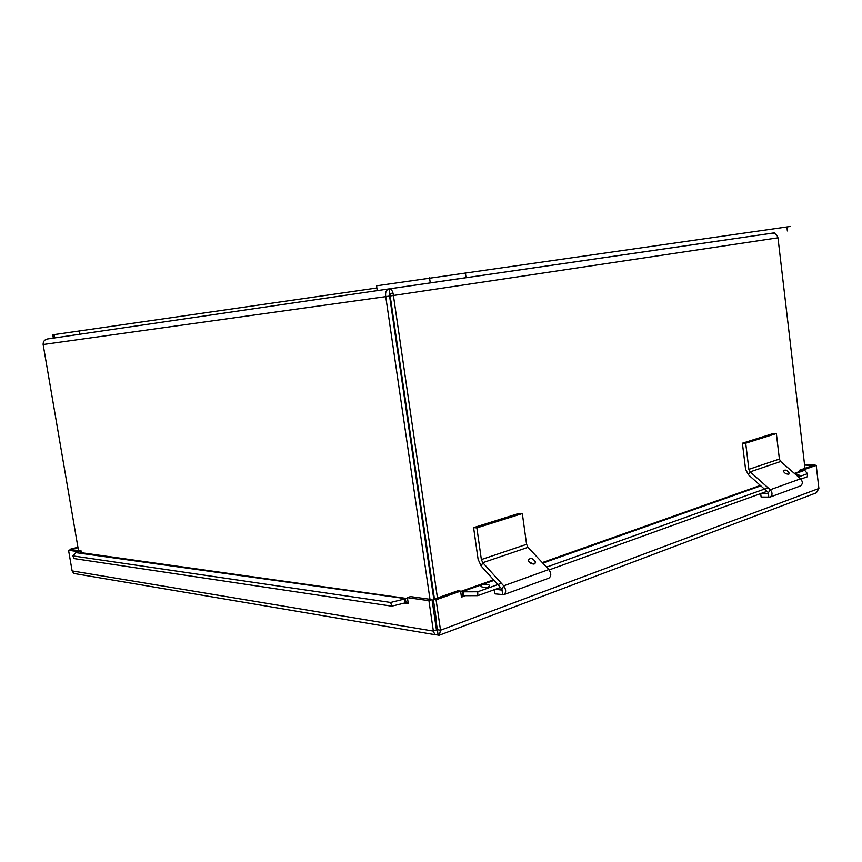 <?xml version="1.0" encoding="UTF-8"?>
<svg xmlns="http://www.w3.org/2000/svg" width="862" height="862" viewBox="0 0 862 862"><rect width="100%" height="100%" fill="white"/><g stroke="black" fill="none" stroke-linecap="round" stroke-linejoin="round"><path stroke-width="1.29" d="M393.309 321.655L393.977 321.58M390.421 301.851L391.089 301.765M393.072 293.102L389.818 293.586M376.856 288.005L52.754 334.812M79.185 330.792L79.767 334.24M447.54 280.365L464.812 277.855L447.54 280.365M761.555 234.712L774.475 232.837L761.555 234.712M389.419 288.867L727.216 239.755M790.325 226.469L376.532 285.818L377.244 290.634M788.741 474.165C785.95 474.154 784.14 473.012 783.278 470.717C785.508 469.381 787.534 470.275 789.366 473.41L788.741 474.165M760.693 493.581L761.114 497.029L770.003 497.094C772.589 495.219 772.675 492.762 770.262 489.735L800.593 478.798C802.975 481.739 802.888 484.132 800.302 485.985L800.141 486.039M761.76 493.193L768.279 493.409L768.43 492.644L748.41 474.768L745.576 469.284L742.397 443.208L745.705 443.208L776.36 433.554L779.399 459.047L748.873 469.337L745.705 443.208M800.593 478.798L780.681 461.493L779.399 459.047M768.43 492.644L770.262 489.735L750.177 471.859L748.873 469.337M742.397 443.208L773.074 433.575L776.36 433.554M533.395 564.071L528.686 561.636M534.408 563.899C531.272 564.201 529.193 562.994 528.147 560.257C530.345 557.402 532.835 558.037 535.614 562.153L534.408 563.899M494.357 589.673L494.939 593.853L503.796 594.661C506.285 592.614 506.242 589.662 503.677 585.815L548.835 569.534C551.389 573.252 551.4 576.118 548.878 578.133L548.728 578.197M495.391 589.296L501.889 590.082L502.007 589.177L481.179 566.054L478.087 559.233L473.594 527.63L476.869 527.867L522.318 513.547L526.585 544.31L481.362 559.557L476.869 527.867M548.835 569.534L527.986 547.327L526.585 544.31M502.007 589.177L503.677 585.815L482.785 562.681L481.362 559.557M473.594 527.63L519.032 513.364L522.318 513.547M415.549 474.035L416.195 473.863M437.454 597.948L393.417 295.526C392.932 291.194 391.499 288.985 389.128 288.889L389.581 296.065L385.745 296.636L429.987 599.284M78.507 550.624L43.132 344.531C43.068 341.557 44.458 339.714 47.291 339.003L389.128 288.889C386.241 289.751 385.109 292.337 385.745 296.636L43.132 344.531M389.581 296.065L433.812 599.241M389.128 288.889L772.007 233.214C775.078 233.106 777.071 234.636 777.977 237.826L804.989 468.314M389.861 293.867L434.448 599.015M390.249 295.968L777.977 237.826M416.917 483.41L417.574 483.334M416.561 476.363L415.883 476.341M434.976 619.778L435.935 619.929L437.713 632.126M795.486 474.359L799.559 475.253L797.727 476.309M488.549 584.792L489.551 585.33C488.862 587.701 485.996 588.121 480.974 586.602C480.91 584.587 483.431 583.983 488.549 584.792M799.376 471.6L799.225 470.34L805.011 470.684L807.489 473.669L807.36 476.751L800.884 479.078M766.954 491.329L549.148 569.901M500.466 587.464L477.807 595.642L477.731 591.763L463.627 591.806L463.713 595.685L477.807 595.642M463.713 595.685L462.118 595.34L461.45 597.129L460.588 591.116L457.841 590.761L433.349 599.402L436.075 599.78L460.588 591.116M463.627 591.806L460.642 591.461M404.095 599.112L390.648 602.441L391.779 606.169L405.215 602.85L404.095 599.112L405.043 598.551L75.921 552.639L72.936 555.904L73.873 558.544L391.779 606.169M405.215 602.85L407.629 602.376L408.276 603.637L404.375 603.055M807.489 473.669L798.417 476.912M768.074 487.784L546.562 567.11M501.393 583.283L477.731 591.763M407.457 597.991L405.043 598.551L406.164 602.279M390.648 602.441L72.936 555.904M813.254 465.394L804.612 465.071M815.053 465.351L814.967 464.564L804.537 464.435M78.011 547.715L70.21 549.234L70.307 549.816M77.925 547.241L70.21 549.234M78.733 551.928L81.297 551.012L81.599 552.725M408.286 603.637L407.403 597.646L410.484 596.579L432.013 599.564L428.92 600.652L433.37 631.081L434.836 634.647L439.318 635.197L440.514 630.219L436.075 599.78M77.03 573.984L73.776 573.424L72.117 570.903L433.37 631.081L436.452 629.928L432.013 599.564M72.117 570.903L68.561 550.268L71.147 549.6L81.297 551.012M68.561 550.268L78.701 551.691M407.403 597.646L428.92 600.652M799.225 470.34L813.459 465.329L816.206 465.361L818.9 488.463L816.336 492.827L439.318 635.208M436.323 619.789L433.349 599.402M801.994 470.393L816.206 465.361M813.222 465.178L814.967 464.564M437.67 632.115L438.133 635.272M437.777 629.777L440.514 630.219L818.9 488.463M53.994 334.596L54.554 337.936M787.372 230.951L786.909 226.932M466.051 277.661L465.34 272.564M430.257 282.887L429.535 277.801M768.753 497.299L768.495 493.333M780.681 461.493L750.177 471.859L748.41 474.768M502.557 594.812L502.104 590.007M527.986 547.327L482.785 562.681L481.179 566.054M433.834 611.966L435.116 611.503M415.926 471.988L415.268 472.16M415.075 470.814L415.721 470.641M494.066 580.363L462.722 591.472L462.808 595.34M804.117 470.501L794.829 473.788M760.812 485.845L542.791 563.101M465.469 595.674L461.461 597.107M52.744 334.79L53.315 338.119M789.366 473.41L788.956 474.057M770.003 497.094L800.302 485.985M535.614 562.153L534.828 563.705M503.796 594.661L548.878 578.133M389.732 292.994L390.217 294.287M799.527 475.824L799.559 475.253M489.573 586.516L489.551 585.33M460.879 591.375L493.57 579.803M542.295 562.563L760.327 485.414M794.355 473.378L802.037 470.652M80.403 552.553L405.56 598.293M406.336 602.193L407.629 602.376M434.836 634.658L73.776 573.435"/></g></svg>
